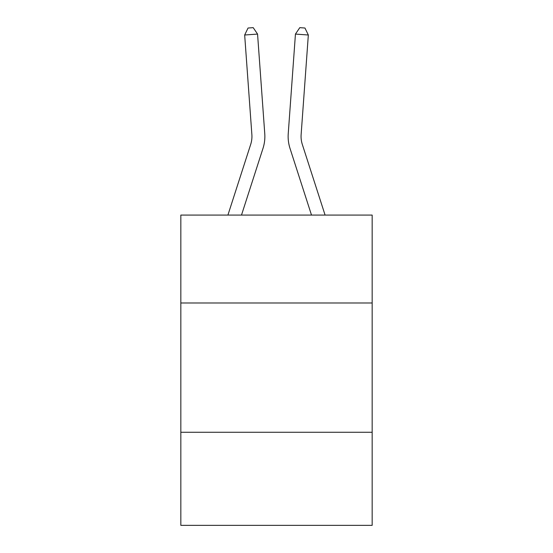 <?xml version="1.0" encoding="UTF-8"?>
<svg xmlns="http://www.w3.org/2000/svg" width="553" height="553" viewBox="0 0 553 553"><rect width="100%" height="100%" fill="white"/><g stroke="black" fill="none" stroke-linecap="round" stroke-linejoin="round"><path stroke-width="0.83" d="M372.169 302.989L372.169 215.082L180.831 215.082L180.831 302.989L372.169 302.989L372.169 525.35L180.831 525.35L180.831 302.989M372.169 432.266L180.831 432.266M227.912 215.082L250.689 144.416A25.853 25.853 0 0 0 251.871 134.614L244.668 35.005L257.56 34.079L264.763 133.681A38.786 38.786 0 0 1 262.993 148.384L241.495 215.082M325.088 215.082L302.311 144.416A25.853 25.853 0 0 1 301.129 134.614L308.332 35.005L295.44 34.079L288.237 133.681A38.786 38.786 0 0 0 290.007 148.384L311.505 215.082M302.311 144.416A25.853 25.853 0 0 1 301.129 134.614A25.853 25.853 0 0 0 302.311 144.416A25.853 25.853 0 0 1 301.129 134.614A25.853 25.853 0 0 0 302.311 144.416A25.853 25.853 0 0 1 301.129 134.614A25.853 25.853 0 0 0 302.311 144.416A25.853 25.853 0 0 1 301.129 134.614A25.853 25.853 0 0 0 302.311 144.416A25.853 25.853 0 0 1 301.129 134.614A25.853 25.853 0 0 0 302.311 144.416A25.853 25.853 0 0 1 301.129 134.614A25.853 25.853 0 0 0 302.311 144.416M295.44 34.079L288.237 133.681L295.44 34.079L288.237 133.681L295.44 34.079L288.237 133.681L295.44 34.079L288.237 133.681L295.44 34.079L288.237 133.681L295.44 34.079L288.237 133.681L295.44 34.079L299.795 27.65L304.952 28.023L308.332 35.005M250.689 144.416A25.853 25.853 0 0 0 251.871 134.614A25.853 25.853 0 0 1 250.689 144.416A25.853 25.853 0 0 0 251.871 134.614A25.853 25.853 0 0 1 250.689 144.416M244.668 35.005L248.048 28.023L253.205 27.65L257.56 34.079"/></g></svg>

